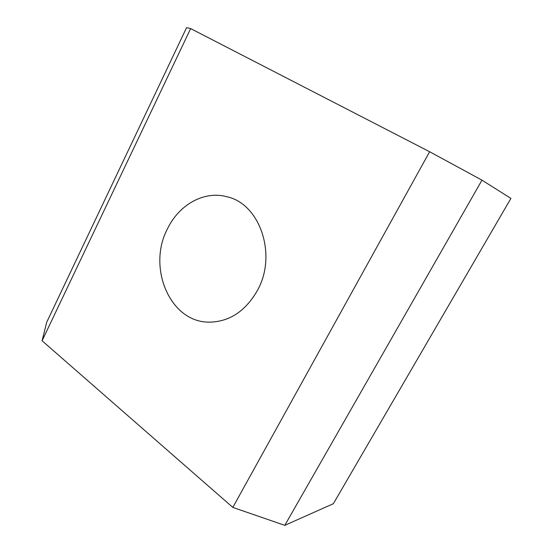<?xml version="1.0" encoding="UTF-8"?>
<svg xmlns="http://www.w3.org/2000/svg" width="553" height="553" viewBox="0 0 553 553"><rect width="100%" height="100%" fill="white"/><g stroke="black" fill="none" stroke-linecap="round" stroke-linejoin="round"><path stroke-width="0.83" d="M257.387 290.525C245.435 311.249 229.44 321.798 209.393 322.157C169.895 322.613 146.863 267.14 167.607 228.548C179.151 204.548 204.375 190.35 227.2 196.806C259.972 203.967 277.44 254.995 257.387 290.525M190.654 28.583L186.575 27.65L46.701 322.268L42.083 340.766L232.82 507.405L284.788 525.35L333.341 503.721L510.917 198.396L481.967 180.154L429.633 151.736L190.654 28.583L42.083 340.766M429.633 151.736L232.82 507.405M481.967 180.154L284.788 525.35"/></g></svg>
